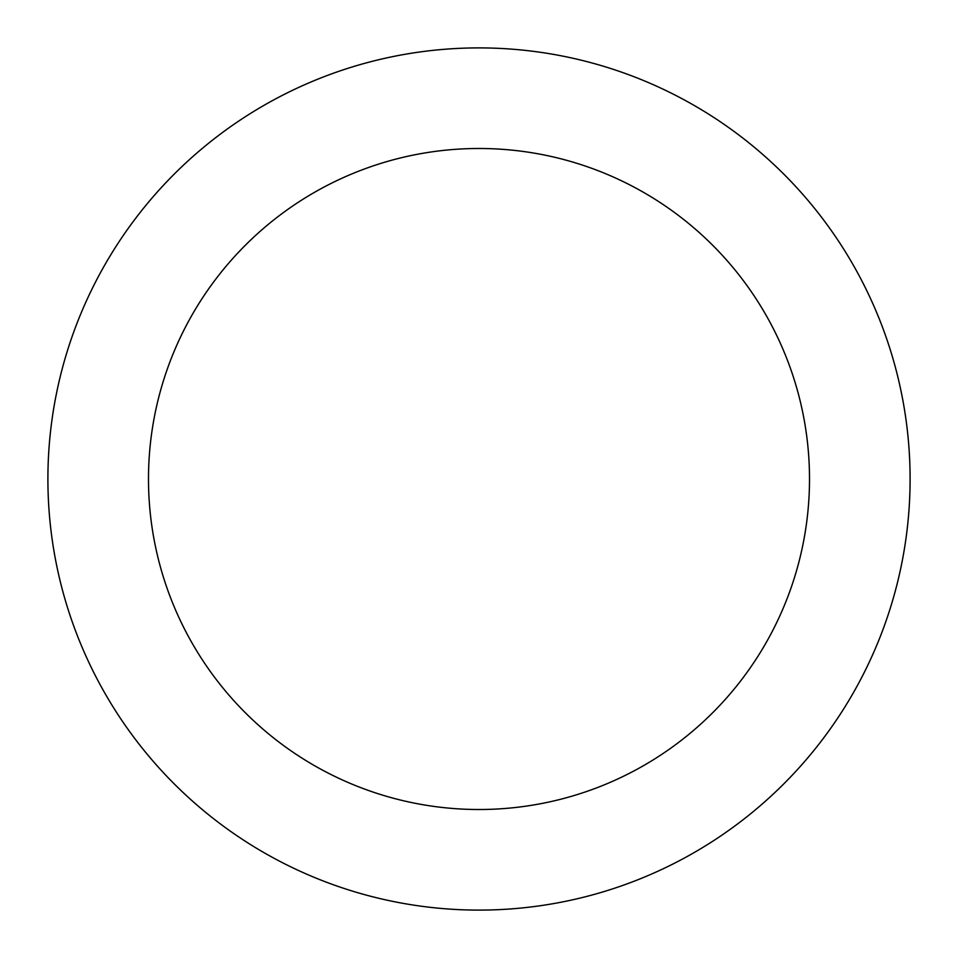 <?xml version="1.0" encoding="UTF-8"?>
<svg xmlns="http://www.w3.org/2000/svg" width="958" height="958" viewBox="0 0 958 958"><rect width="100%" height="100%" fill="white"/><g stroke="black" fill="none" stroke-linecap="round" stroke-linejoin="round"><path stroke-width="1.44" d="M479 910.1A431.1 431.1 0 0 0 910.1 479A431.1 431.1 0 0 0 479 47.9A431.1 431.1 0 0 0 47.9 479A431.1 431.1 0 0 0 479 910.1M479 809.51A330.51 330.51 0 0 0 809.51 479A330.51 330.51 0 0 0 479 148.49A330.51 330.51 0 0 0 148.49 479A330.51 330.51 0 0 0 479 809.51"/></g></svg>
